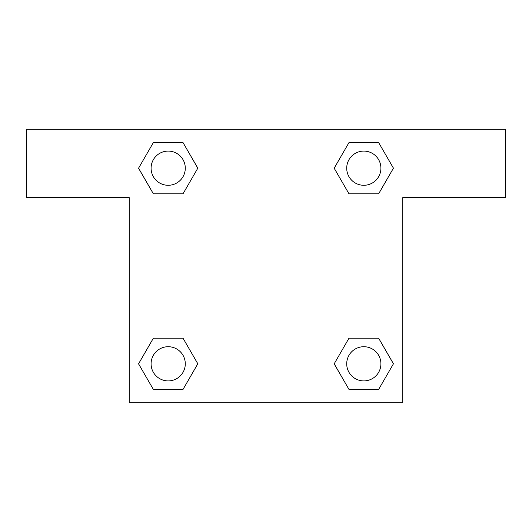 <?xml version="1.0" encoding="UTF-8"?>
<svg xmlns="http://www.w3.org/2000/svg" width="532" height="532" viewBox="0 0 532 532"><rect width="100%" height="100%" fill="white"/><g stroke="black" fill="none" stroke-linecap="round" stroke-linejoin="round"><path stroke-width="0.8" d="M356.307 193.841L378.618 193.841L349.005 193.841L334.196 168.185L349.005 142.536L378.618 142.536L393.427 168.185L378.618 193.841L349.005 193.841L356.307 193.841L349.005 193.841L334.163 168.205M153.382 193.841L182.995 193.841L153.382 193.841L138.573 168.185L153.382 142.536L182.995 142.536L197.804 168.185L182.995 193.841L153.382 193.841L138.539 168.205M175.693 338.159L153.382 338.159L182.995 338.159L197.804 363.815L182.995 389.464L153.382 389.464L138.573 363.815L153.382 338.159L182.995 338.159L175.693 338.159L182.995 338.159L197.838 363.795M378.618 338.159L349.005 338.159L378.618 338.159L393.427 363.815L378.618 389.464L349.005 389.464L334.196 363.815L349.005 338.159L378.618 338.159L393.461 363.795M505.4 129.203L26.6 129.203L26.6 197.598L129.203 197.598L129.203 402.797L402.797 402.797L402.797 197.598L505.4 197.598L505.4 129.203M182.995 142.536L153.382 142.536L182.995 142.536L197.838 168.172M153.382 389.464L182.995 389.464L153.382 389.464L138.539 363.828M349.005 389.464L378.618 389.464L349.005 389.464L334.163 363.828M378.618 142.536L349.005 142.536L378.618 142.536L393.461 168.172M380.912 363.815A17.097 17.097 0 0 0 355.263 349.005A17.097 17.097 0 0 0 355.263 378.618A17.097 17.097 0 0 0 380.912 363.815M185.289 363.815A17.097 17.097 0 0 0 159.64 349.005A17.097 17.097 0 0 0 159.64 378.618A17.097 17.097 0 0 0 185.289 363.815M380.912 168.185A17.097 17.097 0 0 0 355.263 153.382A17.097 17.097 0 0 0 355.263 182.995A17.097 17.097 0 0 0 380.912 168.185M185.289 168.185A17.097 17.097 0 0 0 159.64 153.382A17.097 17.097 0 0 0 159.64 182.995A17.097 17.097 0 0 0 185.289 168.185M349.005 338.159L356.307 338.159M182.995 193.841L175.693 193.841"/></g></svg>
